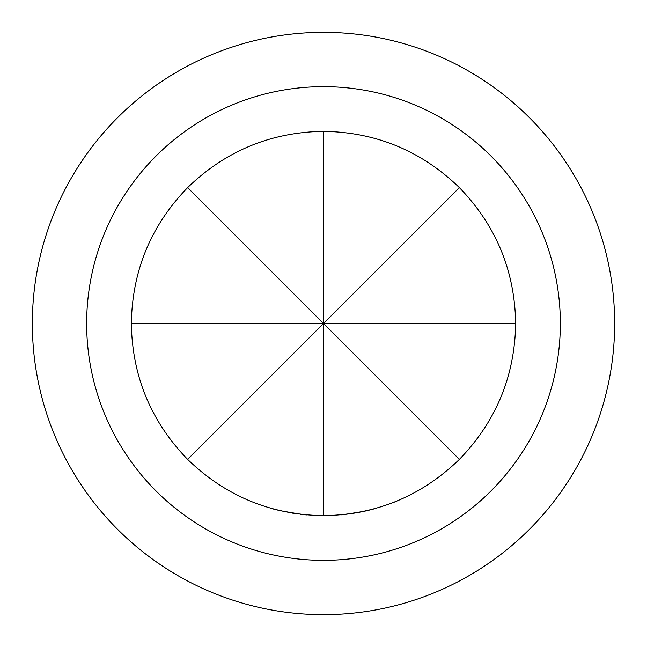 <?xml version="1.0" encoding="UTF-8"?>
<svg xmlns="http://www.w3.org/2000/svg" width="647" height="647" viewBox="0 0 647 647"><rect width="100%" height="100%" fill="white"/><g stroke="black" fill="none" stroke-linecap="round" stroke-linejoin="round"><path stroke-width="0.97" d="M302.286 514.486L279.876 510.645M276.795 509.893L273.584 509.06M373.602 509.011L359.506 512.254M306.524 514.907L304.381 514.705M355.874 512.909L344.447 514.511M276.431 509.804L273.479 509.035M342.821 514.688L340.775 514.883M396.061 501.433L393.91 502.29M305.012 514.769L304.203 514.688M371.176 509.65L365.223 511.073M364.665 511.195L344.794 514.478M292.63 513.168L277.822 510.151M397.04 501.029L396.15 501.393M302.222 514.478L300.629 514.292M293.576 513.314L292.67 513.168M290.988 512.893L287.947 512.343M277.021 509.949L273.738 509.1M459.378 459.378C421.504 496.055 376.214 514.818 323.5 515.659C270.786 514.818 225.496 496.055 187.622 459.378C150.945 421.504 132.182 376.214 131.341 323.5C132.182 270.786 150.945 225.496 187.622 187.622C225.496 150.945 270.786 132.182 323.5 131.341C376.214 132.182 421.504 150.945 459.378 187.622C496.055 225.496 514.818 270.786 515.659 323.5C514.818 376.214 496.055 421.504 459.378 459.378L323.5 323.5L323.5 515.659M86.658 323.5A236.842 236.842 0 0 0 323.5 560.342A236.842 236.842 0 0 0 560.342 323.5A236.842 236.842 0 0 0 323.5 86.658A236.842 236.842 0 0 0 86.658 323.5M614.65 323.5A291.15 291.15 0 0 1 323.5 614.65A291.15 291.15 0 0 1 32.35 323.5A291.15 291.15 0 0 1 323.5 32.35A291.15 291.15 0 0 1 614.65 323.5M515.659 323.5L323.5 323.5L459.378 187.622M323.5 131.341L323.5 323.5L187.622 187.622M131.341 323.5L323.5 323.5L187.622 459.378"/></g></svg>
